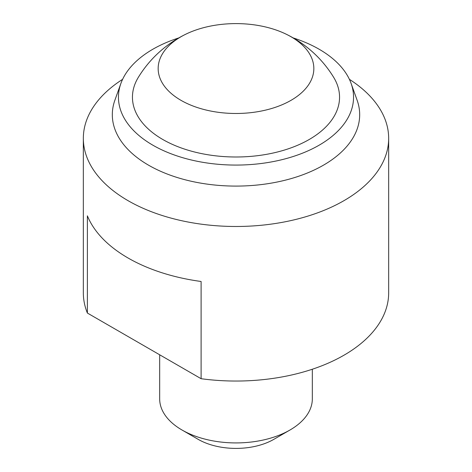 <?xml version="1.0" encoding="UTF-8"?>
<svg xmlns="http://www.w3.org/2000/svg" width="472" height="472" viewBox="0 0 472 472"><rect width="100%" height="100%" fill="white"/><g stroke="black" fill="none" stroke-linecap="round" stroke-linejoin="round"><path stroke-width="0.71" d="M185.655 34.267A114.495 114.495 0 0 0 138.379 77.266A103.551 59.785 0 0 0 162.781 139.482A103.551 59.785 0 0 0 291.248 147.777A103.551 59.785 0 0 0 333.621 77.266A114.495 114.495 0 0 0 286.345 34.267A77.839 44.94 0 0 0 185.655 34.267A77.839 44.94 0 0 0 180.959 100.318A77.839 44.94 0 0 0 293.254 98.99A77.839 44.94 0 0 0 286.345 34.267M349.398 79.337A152.662 88.14 180 0 1 388.662 138.343A152.662 88.14 180 0 1 236 226.483A152.662 88.14 180 0 1 83.337 138.343A152.662 88.14 180 0 1 122.602 79.337M83.337 138.343L83.337 292.905A152.662 88.14 0 0 0 87.379 313.048L201.107 378.709A152.662 88.14 0 0 0 388.662 292.905L388.662 138.343M201.107 378.709L201.107 281.483A152.662 88.14 180 0 1 87.379 215.822L87.379 313.048M293.23 37.931A117.546 67.868 180 0 1 319.119 49.224A117.546 67.868 180 0 1 351.109 83.45A117.546 67.868 180 0 1 236 165.076A117.546 67.868 180 0 1 120.891 83.45A117.546 67.868 180 0 1 178.77 37.931M351.109 83.45L357.115 100.206A123.688 71.408 180 0 1 236 186.092A123.688 71.408 180 0 1 114.885 100.206L120.891 83.45M159.672 354.785L159.672 398.858A76.328 44.067 0 0 0 182.027 430.016A76.328 44.067 0 0 0 289.973 430.016A76.328 44.067 0 0 0 312.328 398.858L312.328 369.234M198.216 439.367L182.027 430.016L198.216 439.367A53.43 30.845 0 0 0 273.784 439.367L289.973 430.016"/></g></svg>
